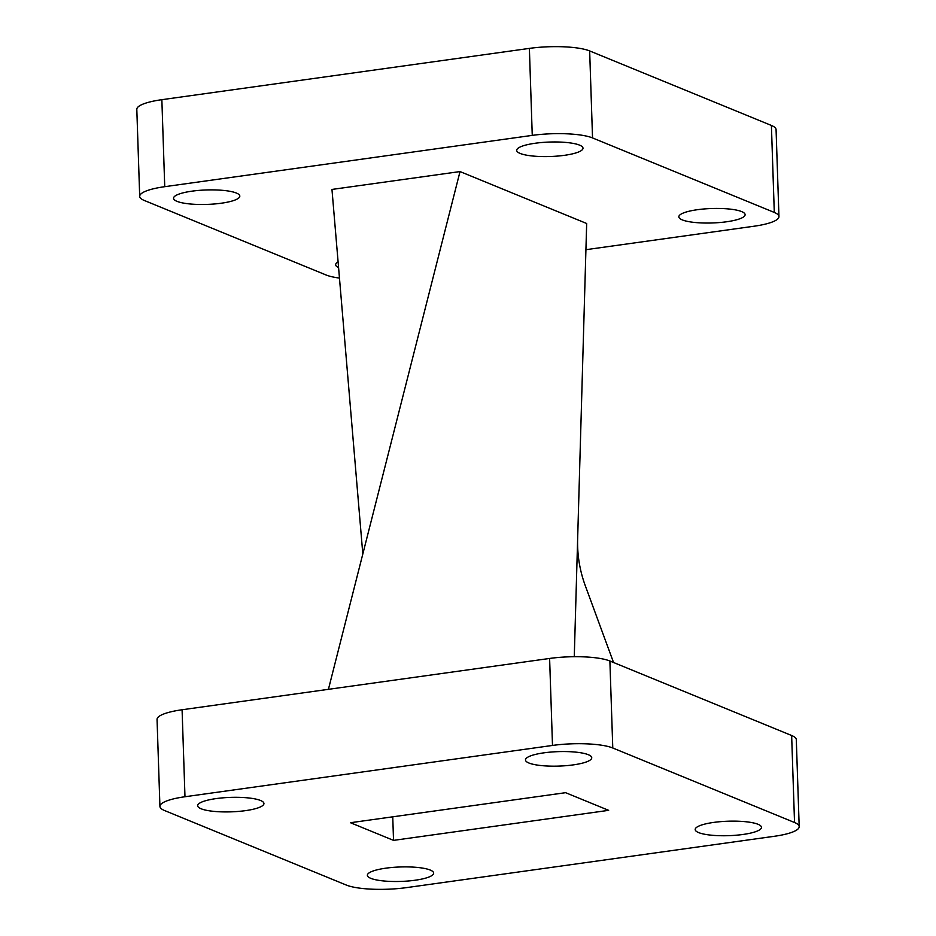 <?xml version="1.0" encoding="UTF-8"?>
<svg xmlns="http://www.w3.org/2000/svg" width="936" height="936" viewBox="0 0 936 936"><rect width="100%" height="100%" fill="white"/><g stroke="black" fill="none" stroke-linecap="round" stroke-linejoin="round"><path stroke-width="1.4" d="M221.364 203.206A33.158 7.231 178.1 0 0 239.815 196.08A33.158 7.231 178.1 0 0 191.985 191.166A33.158 7.231 178.1 0 0 173.534 198.28A33.158 7.231 178.1 0 0 221.364 203.206M726.664 221.762A33.158 7.231 178.1 0 0 745.115 214.648A33.158 7.231 178.1 0 0 697.285 209.722A33.158 7.231 178.1 0 0 678.834 216.848A33.158 7.231 178.1 0 0 726.664 221.762M564.548 155.306A33.158 7.231 178.1 0 0 582.999 148.18A33.158 7.231 178.1 0 0 535.158 143.255A33.158 7.231 178.1 0 0 516.707 150.38A33.158 7.231 178.1 0 0 564.548 155.306M370.808 878.342A33.158 7.231 178.1 0 0 408.178 880.998A33.158 7.231 178.1 0 0 433.66 873.101A33.158 7.231 178.1 0 0 430.221 870.047A33.158 7.231 178.1 0 0 392.851 867.403A33.158 7.231 178.1 0 0 367.368 875.3A33.158 7.231 178.1 0 0 370.808 878.342M698.619 832.584A33.158 7.231 178.1 0 0 735.988 835.24A33.158 7.231 178.1 0 0 761.471 827.342A33.158 7.231 178.1 0 0 758.031 824.288A33.158 7.231 178.1 0 0 720.673 821.644A33.158 7.231 178.1 0 0 695.191 829.542A33.158 7.231 178.1 0 0 698.619 832.584M528.899 763.004A33.158 7.231 178.1 0 0 566.268 765.66A33.158 7.231 178.1 0 0 591.751 757.762A33.158 7.231 178.1 0 0 588.323 754.708A33.158 7.231 178.1 0 0 550.953 752.064A33.158 7.231 178.1 0 0 525.47 759.962A33.158 7.231 178.1 0 0 528.899 763.004M201.088 808.762A33.158 7.231 178.1 0 0 238.458 811.418A33.158 7.231 178.1 0 0 263.94 803.521A33.158 7.231 178.1 0 0 260.5 800.467A33.158 7.231 178.1 0 0 223.131 797.823A33.158 7.231 178.1 0 0 197.66 805.72A33.158 7.231 178.1 0 0 201.088 808.762M794.535 822.51L612.776 747.993A45.022 9.816 178.1 0 0 552.497 745.442L184.977 796.747A45.022 9.816 178.1 0 0 159.927 806.411A45.022 9.816 178.1 0 0 164.596 810.553L346.343 885.07A45.022 9.816 178.1 0 0 406.622 887.609L774.142 836.316A45.022 9.816 178.1 0 0 799.192 826.64A45.022 9.816 178.1 0 0 794.535 822.51L791.645 735.509L609.886 661.003L612.776 747.993M552.497 745.442L549.607 658.453L182.087 709.757L184.977 796.747M791.645 735.509A45.022 9.816 -1.9 0 1 796.302 739.651L799.192 826.64M159.927 806.411L157.049 719.421A45.022 9.816 -1.9 0 1 182.087 709.757M549.607 658.453A45.022 9.816 -1.9 0 1 609.886 661.003M565.59 792.687L350.462 822.721L393.529 840.376L608.657 810.342L565.59 792.687M392.746 816.812L393.529 840.376M574.271 656.709L586.673 223.493L460.021 171.569L328.419 689.329M613.536 662.489L585.655 586.696C579.946 571.463 577.266 555.832 577.617 539.779M460.021 171.569L331.964 189.435L362.817 553.995M585.924 249.69L753.913 226.243A45.022 9.816 -1.9 0 0 778.951 216.579L776.073 129.589A45.022 9.816 178.1 0 0 771.404 125.447L589.657 50.93A45.022 9.816 178.1 0 0 529.378 48.391L161.858 99.684A45.022 9.816 178.1 0 0 136.808 109.36L139.698 196.349A45.022 9.816 -1.9 0 1 164.736 186.685L161.858 99.684M139.698 196.349A45.022 9.816 -1.9 0 0 144.355 200.491L326.114 274.997A45.022 9.816 -1.9 0 0 339.475 278.086M529.378 48.391L532.256 135.381L164.736 186.685M771.404 125.447L774.294 212.437L592.535 137.931L589.657 50.93M338.107 261.881A33.158 7.231 178.1 0 0 335.65 264.748A33.158 7.231 178.1 0 0 338.586 267.579M774.294 212.437A45.022 9.816 -1.9 0 1 778.951 216.579M532.256 135.381A45.022 9.816 -1.9 0 1 592.535 137.931"/></g></svg>

